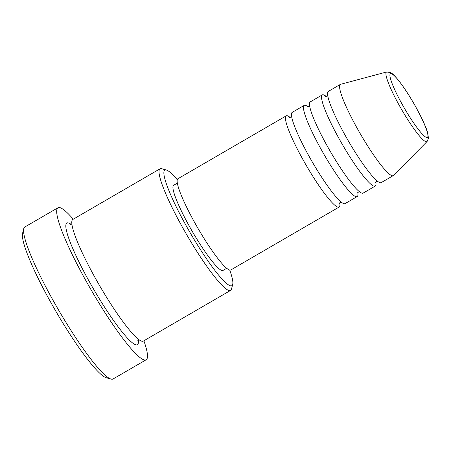 <?xml version="1.0" encoding="UTF-8"?>
<svg xmlns="http://www.w3.org/2000/svg" width="451" height="451" viewBox="0 0 451 451"><rect width="100%" height="100%" fill="white"/><g stroke="black" fill="none" stroke-linecap="round" stroke-linejoin="round"><path stroke-width="0.68" d="M339.733 202.809A52.722 7.52 -120.1 0 1 339.135 207.048A52.722 7.52 -120.1 0 1 302.846 159.406A52.722 7.52 -120.1 0 1 286.182 115.862A52.722 7.52 -120.1 0 1 290.156 117.446M357.784 192.329A52.722 7.52 -120.1 0 1 357.186 196.563L345.156 203.553A52.722 7.52 -120.1 0 1 308.862 155.916A52.722 7.52 -120.1 0 1 292.197 112.372L304.228 105.382A52.722 7.52 -120.1 0 1 308.208 106.966M357.186 196.563A52.722 7.52 -120.1 0 1 320.892 148.926A52.722 7.52 -120.1 0 1 304.228 105.382M375.835 181.843A52.722 7.52 -120.1 0 1 375.238 186.083L363.202 193.067A52.722 7.52 -120.1 0 1 326.913 145.431A52.722 7.52 -120.1 0 1 310.249 101.887L322.279 94.896A52.722 7.52 -120.1 0 1 326.259 96.48M375.238 186.083A52.722 7.52 -120.1 0 1 338.943 138.44A52.722 7.52 -120.1 0 1 322.279 94.896M427.08 141.496L393.52 175.416A52.722 7.52 -120.1 0 1 393.289 175.597L381.253 182.587A52.722 7.52 -120.1 0 1 344.959 134.95A52.722 7.52 -120.1 0 1 328.3 91.406L340.33 84.416A52.722 7.52 -120.1 0 1 340.601 84.303L386.699 71.963A40.235 5.739 -120.1 0 0 399.208 105.28A40.235 5.739 -120.1 0 0 427.08 141.496L428.45 138.35L427.773 133.237C426.657 128.428 422.683 119.684 415.845 107.017C409.593 95.866 403.628 86.75 397.951 79.652C392.297 73.073 392.844 74.24 390.735 72.65L386.699 71.963M177.243 179.701A66.782 9.527 59.9 0 0 166.34 170.01A66.782 9.527 59.9 0 0 185.908 225.258A66.782 9.527 59.9 0 0 232.716 284.305A66.782 9.527 59.9 0 0 229.706 270.036M232.716 284.305L231.515 289.023A70.3 10.029 -120.1 0 1 230.636 290.382A70.3 10.029 -120.1 0 1 182.243 226.864A70.3 10.029 -120.1 0 1 160.026 168.809A70.3 10.029 -120.1 0 1 161.644 168.713L166.34 170.01M111.087 379.077L106.397 377.78A84.354 12.03 -120.1 0 1 50.27 301.448A84.354 12.03 -120.1 0 1 22.55 233.409L23.751 228.691A87.872 12.532 59.9 0 0 52.626 299.565A87.872 12.532 59.9 0 0 111.087 379.077A87.872 12.532 59.9 0 0 113.111 378.964L146.203 359.746A87.872 12.532 -120.1 0 1 85.713 280.347A87.872 12.532 -120.1 0 1 57.942 207.77A87.872 12.532 -120.1 0 1 73.271 219.192M230.636 290.382L143.395 341.052A70.3 10.029 -120.1 0 1 95.003 277.534A70.3 10.029 -120.1 0 1 72.786 219.474L160.026 168.809M339.135 207.048L230.833 269.946A52.722 7.52 -120.1 0 1 194.544 222.309A52.722 7.52 -120.1 0 1 177.88 178.759L286.182 115.862M226.735 268.26L223.053 270.403A49.21 7.019 -120.1 0 1 189.178 225.94A49.21 7.019 -120.1 0 1 173.629 185.293L177.311 183.157M143.88 340.77A87.872 12.532 -120.1 0 1 146.203 359.746M393.289 175.597A52.722 7.52 -120.1 0 1 356.995 127.96A52.722 7.52 -120.1 0 1 340.33 84.416M57.942 207.77L24.85 226.988A87.872 12.532 59.9 0 0 23.751 228.691M402.067 104.113A36.841 5.254 59.9 0 0 426.702 137.482A36.841 5.254 59.9 0 0 415.783 106.977A36.841 5.254 59.9 0 0 391.152 73.609A36.841 5.254 59.9 0 0 402.067 104.113M138.322 339.969A70.3 10.029 -120.1 0 1 88.988 281.029A70.3 10.029 -120.1 0 1 71.213 224.418M289.452 117.435L290.951 117.159L291.6 116.606M307.503 106.949L309.651 106.126M325.554 96.469L327.054 96.193L327.702 95.64M70.446 224.513L71.839 224.051M137.854 340.584L138.947 339.603M375.497 182.458L377.278 181.003M357.446 192.943L359.227 191.489M339.394 203.424L341.176 201.969"/></g></svg>
